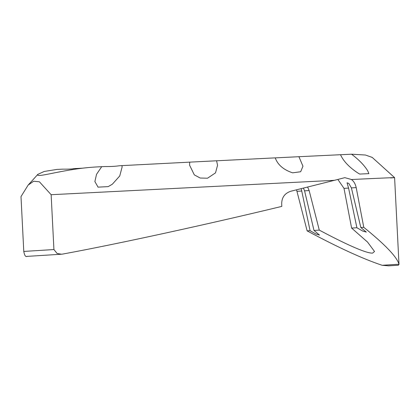 <?xml version="1.0" encoding="UTF-8"?>
<svg xmlns="http://www.w3.org/2000/svg" width="420" height="420" viewBox="0 0 420 420"><rect width="100%" height="100%" fill="white"/><g stroke="black" fill="none" stroke-linecap="round" stroke-linejoin="round"><path stroke-width="0.63" d="M390.516 177.944C399.079 177.403 393.944 177.56 375.123 178.411L351.467 179.508L344.82 177.655L334.409 180.327L51.146 194.707L39.407 181.792L33.652 181.23L28.135 185.105L21 196.591L23.777 251.433C24.549 255.586 25.678 257.213 27.174 256.305M57.01 169.417L62.191 169.176L57.01 169.417L44.242 171.449L37.852 174.347L37.737 175.103C39.197 177.366 66.633 168.551 96.584 166.945L101.719 166.677L96.537 174.305L94.883 181.555L98.054 187.147L108.192 186.617L112.319 184.238L119.747 175.954L122.12 166.997L121.963 165.617L189.74 162.141L189.572 165.123L194.303 174.862L200.177 178.022L207.533 178.216L215.523 172.862L217.555 165.26L216.589 160.786L275.226 157.868C277.704 164.787 283.505 169.78 292.619 172.841L300.673 171.738L302.957 166.204L298.919 156.707L340.499 154.712C343.529 161.338 349.451 167.517 358.26 173.255L359.678 174.064L368.891 173.639L367.705 170.798C364.203 165.154 358.811 159.626 351.545 154.203L340.305 154.744M351.467 179.508C353.798 181.23 355.373 183.928 356.202 187.609L351.404 187.908L348.826 183.43L347.041 182.821L348.574 188.087L344.006 188.375L351.608 228.081L367.574 242.104L374.535 251.512L372.572 253.118C365.516 253.491 341.927 242.214 319.284 230.108L309.146 190.554L304.574 190.838L303.429 188.15M301.166 188.706L301.744 191.016L296.945 191.315L296.468 189.861M304.574 190.838L313.992 230.438L319.494 235.053L315.903 233.987L310.07 230.68L301.744 191.016M73.532 168.651L73.075 168.73M62.108 169.176L63.368 169.139C69.053 169.202 72.529 169.029 73.805 168.62L82.346 168.205L73.805 168.62M121.963 165.617L119.186 165.779C115.421 166.352 110.623 166.603 104.795 166.546L101.719 166.677M216.589 160.786L189.74 162.141M298.919 156.707L274.559 157.915M351.404 187.908L360.822 227.509L366.324 232.124L362.733 231.058L356.9 227.75L348.574 188.087M310.07 230.68L307.125 230.869C338.289 247.574 363.3 259.051 382.158 265.288L388.621 265.844L398.381 265.23L398.984 264.238C396.942 256.951 385.203 244.645 363.767 227.32L360.822 227.509M307.125 230.869L296.945 191.315M351.545 154.203L365.463 155.022L372.22 157.416L394.601 177.639L399 264.464M307.634 187.105L309.146 190.554M51.146 194.707L53.923 249.543L57.125 253.475L61.477 254.226L62.606 254.084C119.285 243.684 210.683 223.577 281.846 206.388C280.991 198.665 283.915 193.631 290.63 191.289L334.409 180.327M319.284 230.108L313.992 230.438M356.202 187.609L363.767 227.32M356.9 227.75L351.608 228.081M344.006 188.375L337.822 179.398M382.158 265.288L398.984 264.238M23.777 251.433L53.923 249.543M28.135 185.105L37.852 174.347M61.362 254.231L26.717 256.399"/></g></svg>
